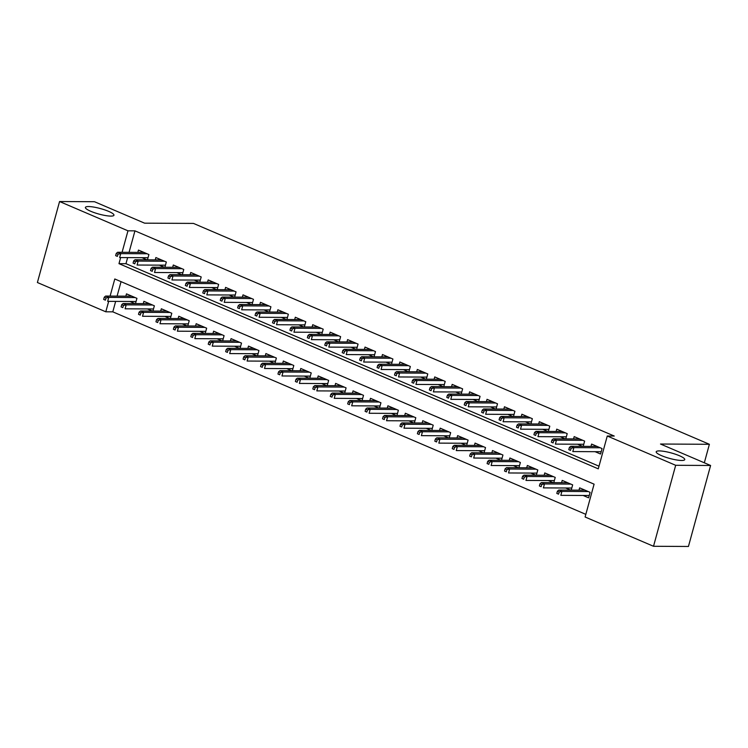 <?xml version="1.0" encoding="UTF-8"?>
<svg xmlns="http://www.w3.org/2000/svg" width="748" height="748" viewBox="0 0 748 748"><rect width="100%" height="100%" fill="white"/><g stroke="black" fill="none" stroke-linecap="round" stroke-linejoin="round"><path stroke-width="1.12" d="M110.835 216.097A14.801 2.852 -164.7 0 1 94.585 212.741A14.801 2.852 -164.7 0 1 85.403 207.42A14.801 2.852 -164.7 0 1 88.526 206.551A14.801 2.852 -164.7 0 1 104.767 209.898A14.801 2.852 -164.7 0 1 113.958 215.228A14.801 2.852 -164.7 0 1 110.835 216.097M681.634 460.469A14.801 2.852 -164.7 0 1 665.383 457.112A14.801 2.852 -164.7 0 1 656.202 451.783A14.801 2.852 -164.7 0 1 659.325 450.913A14.801 2.852 -164.7 0 1 675.575 454.27A14.801 2.852 -164.7 0 1 684.757 459.59A14.801 2.852 -164.7 0 1 681.634 460.469M115.65 301.388L112.798 311.841L105.805 311.804L37.4 282.52L59.56 201.53L94.482 201.717L144.588 223.166L193.489 223.418L709.385 444.284L660.493 444.031L710.6 465.48L688.441 546.47L653.518 546.283L585.104 516.999L594.09 484.162L114.79 278.976L110.106 296.086M112.798 311.841L585.834 514.353M147.468 259.808L148.908 254.554L138.455 250.084L137.819 252.394M164.897 267.27L166.337 262.015L155.883 257.546L155.247 259.855M182.334 274.74L183.765 269.476L173.312 265.007L172.676 267.317M199.763 282.202L201.193 276.938L190.74 272.468L190.104 274.778M217.191 289.663L218.622 284.408L208.168 279.93L207.533 282.239M234.62 297.124L236.059 291.87L225.597 287.391L224.961 289.7M252.048 304.586L253.488 299.331L243.025 294.852L242.399 297.162M269.476 312.047L270.916 306.792L260.454 302.314L259.827 304.623M286.905 319.508L288.345 314.254L277.882 309.775L277.256 312.084M304.333 326.969L305.773 321.715L295.31 317.236L294.684 319.546M321.762 334.431L323.201 329.176L312.739 324.697L312.112 327.007M339.19 341.892L340.63 336.637L330.167 332.159L329.541 334.468M356.618 349.353L358.058 344.099L347.605 339.62L346.969 341.93M374.047 356.815L375.487 351.56L365.033 347.081L364.398 349.391M391.475 364.276L392.915 359.021L382.462 354.543L381.826 356.852M408.904 371.737L410.343 366.483L399.89 362.004L399.254 364.313M426.341 379.199L427.772 373.944L417.319 369.465L416.683 371.775M443.77 386.66L445.2 381.405L434.747 376.927L434.111 379.236M461.198 394.121L462.629 388.866L452.175 384.388L451.54 386.697M478.627 401.583L480.057 396.328L469.604 391.849L468.968 394.159M496.055 409.044L497.495 403.789L487.032 399.31L486.396 401.62M513.483 416.505L514.923 411.25L504.461 406.772L503.834 409.081M530.912 423.966L532.352 418.712L521.889 414.233L521.263 416.543M548.34 431.428L549.78 426.173L539.317 421.694L538.691 424.013M565.769 438.889L567.208 433.634L556.746 429.156L556.119 431.474M583.197 446.35L584.637 441.096L574.174 436.617L573.548 438.936M583.113 495.466L588.592 497.813L590.088 492.334L579.635 487.864L578.999 490.174M565.684 488.005L570.649 490.127M548.256 480.543L553.221 482.666M530.828 473.082L535.792 475.204M513.399 465.621L518.364 467.743M495.971 458.159L500.936 460.282M478.542 450.698L483.507 452.821M461.114 443.237L466.079 445.359M443.686 435.775L448.641 437.898M426.257 428.314L431.213 430.437M408.829 420.853L413.784 422.975M391.4 413.392L396.356 415.514M373.972 405.93L378.927 408.053M356.544 398.469L361.499 400.591M339.106 391.008L344.071 393.13M321.677 383.537L326.642 385.669M304.249 376.076L309.214 378.208M286.821 368.614L291.785 370.746M269.392 361.153L274.357 363.285M251.964 353.692L256.929 355.824M234.535 346.231L239.5 348.353M217.107 338.769L222.072 340.892M199.679 331.308L204.634 333.43M182.25 323.847L187.206 325.969M164.822 316.385L169.777 318.508M147.393 308.924L152.349 311.046M121.054 281.65L117.09 296.124M571.22 490.127L572.659 484.872L562.206 480.403L561.57 482.712M553.791 482.666L555.231 477.411L544.778 472.932L544.142 475.251M536.363 475.204L537.803 469.95L527.34 465.471L526.714 467.79M518.934 467.743L520.374 462.488L509.912 458.01L509.285 460.329M501.506 460.282L502.946 455.027L492.483 450.548L491.857 452.867M484.078 452.821L485.517 447.566L475.055 443.087L474.428 445.406M466.649 445.359L468.089 440.105L457.626 435.626L457 437.945M449.221 437.898L450.661 432.643L440.198 428.165L439.562 430.483M431.792 430.437L433.223 425.182L422.77 420.703L422.134 423.013M414.364 422.975L415.795 417.721L405.341 413.242L404.705 415.551M396.936 415.514L398.366 410.259L387.913 405.781L387.277 408.09M379.498 408.053L380.938 402.798L370.484 398.319L369.849 400.629M362.069 400.591L363.509 395.337L353.056 390.858L352.42 393.168M344.641 393.13L346.081 387.875L335.628 383.397L334.992 385.706M327.213 385.669L328.653 380.414L318.199 375.935L317.563 378.245M309.784 378.208L311.224 372.953L300.771 368.474L300.135 370.784M292.356 370.746L293.796 365.491L283.333 361.013L282.707 363.322M274.927 363.285L276.367 358.03L265.905 353.552L265.278 355.861M257.499 355.824L258.939 350.569L248.476 346.09L247.85 348.4M240.071 348.362L241.511 343.108L231.048 338.629L230.421 340.938M222.642 340.901L224.082 335.646L213.619 331.168L212.993 333.477M205.214 333.44L206.654 328.185L196.191 323.706L195.555 326.016M187.785 325.978L189.216 320.724L178.763 316.245L178.127 318.555M170.357 318.517L171.788 313.262L161.334 308.784L160.698 311.093M152.929 311.056L154.359 305.801L143.906 301.322L143.27 303.632M135.5 303.594L136.931 298.34L126.477 293.861L125.842 296.171M129.965 301.463L134.921 303.585M120.643 257.574L118.979 263.651L598.278 468.846L607.264 436.009L614.248 436.047L134.949 230.852L129.067 252.347M127.628 257.611L125.973 263.689L599.008 466.2M595.09 451.689L600.569 454.027L602.065 448.557L591.612 444.078L590.976 446.397M577.662 444.228L582.627 446.35M560.233 436.767L565.198 438.889M542.805 429.305L547.77 431.428M525.376 421.844L530.341 423.966M507.948 414.383L512.913 416.505M490.52 406.921L495.475 409.044M473.091 399.46L478.047 401.583M455.663 391.999L460.618 394.121M438.235 384.537L443.19 386.66M420.806 377.076L425.762 379.199M403.378 369.606L408.333 371.737M385.949 362.144L390.905 364.276M368.512 354.683L373.476 356.815M351.083 347.222L356.048 349.353M333.655 339.76L338.62 341.883M316.226 332.299L321.191 334.421M298.798 324.838L303.763 326.96M281.37 317.376L286.334 319.499M263.941 309.915L268.906 312.038M246.513 302.454L251.478 304.576M229.084 294.993L234.04 297.115M211.656 287.531L216.611 289.654M194.228 280.07L199.183 282.192M176.799 272.609L181.755 274.731M159.371 265.147L164.326 267.27M141.942 257.686L146.898 259.808M704.326 462.797L709.385 444.284M710.6 465.48L675.678 465.293L653.518 546.283M59.56 201.53L127.964 230.814L122.083 252.31M134.949 230.852L127.964 230.814M607.264 436.009L675.678 465.293M108.666 301.351L105.805 311.804M125.973 263.689L118.979 263.651M571.135 448.202L569.387 447.454L568.789 449.642L570.537 450.389L571.135 448.202L573.884 447.631L570.752 446.285L597.082 446.425M600.223 447.772L573.884 447.631L572.809 451.568L601.205 451.717M570.537 450.389L568.789 449.642M570.752 446.285L569.387 447.454M557.41 491.23L556.811 493.418L558.56 494.166L559.158 491.978L557.41 491.23L558.775 490.062L561.907 491.408L560.832 495.344L589.228 495.494M559.158 491.978L561.907 491.408L588.246 491.548M558.775 490.062L585.104 490.202M558.56 494.166L556.811 493.418M553.707 440.74L551.959 439.992L551.36 442.18L553.109 442.928L553.707 440.74L556.456 440.17L553.324 438.824L579.653 438.964M582.795 440.31L556.456 440.17L555.381 444.106L583.767 444.256M553.109 442.928L551.36 442.18M553.324 438.824L551.959 439.992M536.279 433.279L534.53 432.531L533.932 434.719L535.68 435.467L536.279 433.279L539.028 432.709L535.895 431.362L562.225 431.502M565.357 432.849L539.028 432.709L537.952 436.645L566.339 436.795M535.68 435.467L533.932 434.719M535.895 431.362L534.53 432.531M518.85 425.808L517.102 425.07L516.503 427.258L518.252 428.006L518.85 425.808L521.599 425.247L518.457 423.901L544.796 424.041M547.929 425.388L521.599 425.247L520.524 429.184L548.91 429.333M518.252 428.006L516.503 427.258M518.457 423.901L517.102 425.07M501.422 418.347L499.673 417.608L499.075 419.796L500.814 420.544L501.422 418.347L504.171 417.786L501.029 416.44L527.368 416.58M530.5 417.926L504.171 417.786L503.095 421.722L531.482 421.872M500.814 420.544L499.075 419.796M501.029 416.44L499.673 417.608M539.981 483.769L539.383 485.957L541.131 486.705L541.73 484.517L539.981 483.769L541.346 482.6L544.479 483.947L543.403 487.883L571.799 488.033M541.73 484.517L544.479 483.947L570.817 484.087M541.346 482.6L567.676 482.74M541.131 486.705L539.383 485.957M522.553 476.308L521.954 478.496L523.703 479.244L524.301 477.056L522.553 476.308L523.918 475.139L527.05 476.485L525.975 480.422L554.361 480.571M524.301 477.056L527.05 476.485L553.389 476.626M523.918 475.139L550.248 475.279M523.703 479.244L521.954 478.496M505.124 468.846L504.526 471.034L506.274 471.782L506.873 469.594L505.124 468.846L506.49 467.678L509.622 469.024L508.546 472.96L536.933 473.11M506.873 469.594L509.622 469.024L535.951 469.164M506.49 467.678L532.819 467.818M506.274 471.782L504.526 471.034M487.696 461.385L487.098 463.573L488.846 464.321L489.444 462.133L487.696 461.385L489.061 460.216L492.193 461.563L491.118 465.499L519.505 465.649M489.444 462.133L492.193 461.563L518.523 461.703M489.061 460.216L515.391 460.357M488.846 464.321L487.098 463.573M483.984 410.886L482.245 410.147L481.647 412.335L483.386 413.083L483.984 410.886L486.742 410.325L483.601 408.978L509.94 409.119M513.072 410.465L486.742 410.325L485.667 414.261L514.054 414.411M483.386 413.083L481.647 412.335M483.601 408.978L482.245 410.147M470.268 453.924L469.669 456.112L471.408 456.86L472.016 454.672L470.268 453.924L471.623 452.755L474.765 454.101L473.69 458.038L502.076 458.187M472.016 454.672L474.765 454.101L501.095 454.242M471.623 452.755L497.962 452.895M471.408 456.86L469.669 456.112M466.556 403.424L464.817 402.686L464.218 404.874L465.957 405.622L466.556 403.424L469.314 402.863L466.172 401.517L492.511 401.657M495.644 403.004L469.314 402.863L468.239 406.8L496.625 406.949M465.957 405.622L464.218 404.874M466.172 401.517L464.817 402.686M452.839 446.463L452.241 448.65L453.98 449.398L454.578 447.211L452.839 446.463L454.195 445.294L457.337 446.64L456.261 450.577L484.648 450.726M454.578 447.211L457.337 446.64L483.666 446.78M454.195 445.294L480.534 445.434M453.98 449.398L452.241 448.65M449.127 395.963L447.388 395.225L446.79 397.412L448.529 398.151L449.127 395.963L451.886 395.402L448.744 394.056L475.083 394.196M478.215 395.533L451.886 395.402L450.801 399.339L479.197 399.488M448.529 398.151L446.79 397.412M448.744 394.056L447.388 395.225M435.411 439.001L434.812 441.189L436.551 441.937L437.15 439.749L435.411 439.001L436.767 437.832L439.908 439.179L438.833 443.115L467.22 443.265M437.15 439.749L439.908 439.179L466.238 439.319M436.767 437.832L463.106 437.973M436.551 441.937L434.812 441.189M431.699 388.502L429.96 387.763L429.361 389.951L431.1 390.69L431.699 388.502L434.457 387.941L431.316 386.594L457.645 386.735M460.787 388.072L434.457 387.941L433.373 391.877L461.768 392.027M431.1 390.69L429.361 389.951M431.316 386.594L429.96 387.763M417.982 431.54L417.384 433.728L419.123 434.476L419.721 432.279L417.982 431.54L419.338 430.371L422.48 431.718L421.395 435.654L449.791 435.804M419.721 432.279L422.48 431.718L448.809 431.858M419.338 430.371L445.677 430.511M419.123 434.476L417.384 433.728M414.27 381.041L412.531 380.293L411.933 382.49L413.672 383.228L414.27 381.041L417.029 380.48L413.887 379.133L440.217 379.273M443.358 380.61L417.029 380.48L415.944 384.416L444.34 384.566M413.672 383.228L411.933 382.49M413.887 379.133L412.531 380.293M400.554 424.079L399.956 426.267L401.695 427.014L402.293 424.817L400.554 424.079L401.91 422.91L405.051 424.256L403.967 428.193L432.363 428.342M402.293 424.817L405.051 424.256L431.381 424.397M401.91 422.91L428.249 423.05M401.695 427.014L399.956 426.267M396.842 373.579L395.103 372.831L394.505 375.029L396.244 375.767L396.842 373.579L399.6 373.018L396.459 371.672L422.788 371.812M425.93 373.149L399.6 373.018L398.516 376.955L426.912 377.104M396.244 375.767L394.505 375.029M396.459 371.672L395.103 372.831M383.126 416.617L382.527 418.805L384.266 419.553L384.865 417.356L383.126 416.617L384.481 415.449L387.623 416.795L386.538 420.731L414.934 420.881M384.865 417.356L387.623 416.795L413.953 416.935M384.481 415.449L410.811 415.589M384.266 419.553L382.527 418.805M379.414 366.118L377.675 365.37L377.076 367.567L378.815 368.306L379.414 366.118L382.163 365.557L379.03 364.211L405.36 364.351M408.502 365.688L382.163 365.557L381.087 369.493L409.483 369.643M378.815 368.306L377.076 367.567M379.03 364.211L377.675 365.37M365.697 409.156L365.099 411.344L366.838 412.083L367.436 409.895L365.697 409.156L367.053 407.987L370.195 409.334L369.11 413.27L397.506 413.42M367.436 409.895L370.195 409.334L396.524 409.474M367.053 407.987L393.383 408.127M366.838 412.083L365.099 411.344M361.985 358.657L360.246 357.909L359.638 360.106L361.387 360.845L361.985 358.657L364.734 358.096L361.602 356.749L387.932 356.889M391.073 358.227L364.734 358.096L363.659 362.032L392.055 362.182M361.387 360.845L359.638 360.106M361.602 356.749L360.246 357.909M348.269 401.695L347.67 403.883L349.41 404.621L350.008 402.433L348.269 401.695L349.625 400.526L352.757 401.872L351.682 405.809L380.078 405.958M350.008 402.433L352.757 401.872L379.096 402.003M349.625 400.526L375.954 400.666M349.41 404.621L347.67 403.883M344.557 351.195L342.808 350.447L342.21 352.635L343.958 353.383L344.557 351.195L347.306 350.625L344.174 349.288L370.503 349.428M373.645 350.765L347.306 350.625L346.231 354.571L374.626 354.72M343.958 353.383L342.21 352.635M344.174 349.288L342.808 350.447M330.84 394.233L330.242 396.421L331.981 397.16L332.579 394.972L330.84 394.233L332.196 393.065L335.328 394.411L334.253 398.347L362.649 398.497M332.579 394.972L335.328 394.411L361.667 394.542M332.196 393.065L358.526 393.205M331.981 397.16L330.242 396.421M327.128 343.734L325.38 342.986L324.782 345.174L326.53 345.922L327.128 343.734L329.877 343.164L326.745 341.827L353.075 341.967M356.216 343.304L329.877 343.164L328.802 347.109L357.198 347.259M326.53 345.922L324.782 345.174M326.745 341.827L325.38 342.986M313.412 386.763L312.804 388.96L314.553 389.699L315.151 387.511L313.412 386.763L314.768 385.603L317.9 386.95L316.825 390.886L345.221 391.036M315.151 387.511L317.9 386.95L344.239 387.081M314.768 385.603L341.097 385.744M314.553 389.699L312.804 388.96M309.7 336.273L307.952 335.525L307.353 337.713L309.102 338.461L309.7 336.273L312.449 335.702L309.317 334.365L335.646 334.506M338.788 335.843L312.449 335.702L311.374 339.648L339.76 339.798M309.102 338.461L307.353 337.713M309.317 334.365L307.952 335.525M295.974 379.301L295.376 381.499L297.124 382.237L297.723 380.049L295.974 379.301L297.339 378.142L300.472 379.488L299.396 383.425L327.792 383.574M297.723 380.049L300.472 379.488L326.811 379.619M297.339 378.142L323.669 378.282M297.124 382.237L295.376 381.499M292.272 328.811L290.523 328.063L289.925 330.251L291.673 330.999L292.272 328.811L295.021 328.241L291.888 326.904L318.218 327.044M321.35 328.381L295.021 328.241L293.945 332.187L322.332 332.336M291.673 330.999L289.925 330.251M291.888 326.904L290.523 328.063M278.546 371.84L277.947 374.037L279.696 374.776L280.294 372.588L278.546 371.84L279.911 370.681L283.043 372.027L281.968 375.964L310.355 376.113M280.294 372.588L283.043 372.027L309.382 372.158M279.911 370.681L306.241 370.821M279.696 374.776L277.947 374.037M274.843 321.35L273.095 320.602L272.496 322.79L274.245 323.538L274.843 321.35L277.592 320.78L274.451 319.443L300.79 319.583M303.922 320.92L277.592 320.78L276.517 324.726L304.904 324.875M274.245 323.538L272.496 322.79M274.451 319.443L273.095 320.602M261.117 364.379L260.519 366.576L262.268 367.315L262.866 365.127L261.117 364.379L262.483 363.219L265.615 364.566L264.54 368.502L292.926 368.652M262.866 365.127L265.615 364.566L291.954 364.697M262.483 363.219L288.812 363.36M262.268 367.315L260.519 366.576M257.415 313.889L255.666 313.141L255.068 315.329L256.807 316.077L257.415 313.889L260.164 313.319L257.022 311.981L283.361 312.112M286.493 313.459L260.164 313.319L259.089 317.264L287.475 317.414M256.807 316.077L255.068 315.329M257.022 311.981L255.666 313.141M243.689 356.918L243.091 359.105L244.839 359.853L245.438 357.666L243.689 356.918L245.054 355.758L248.186 357.095L247.111 361.041L275.498 361.191M245.438 357.666L248.186 357.095L274.516 357.235M245.054 355.758L271.384 355.898M244.839 359.853L243.091 359.105M239.977 306.428L238.238 305.68L237.64 307.867L239.379 308.615L239.977 306.428L242.735 305.857L239.594 304.52L265.933 304.651M269.065 305.997L242.735 305.857L241.66 309.803L270.047 309.953M239.379 308.615L237.64 307.867M239.594 304.52L238.238 305.68M226.261 349.456L225.662 351.644L227.411 352.392L228.009 350.204L226.261 349.456L227.616 348.297L230.758 349.634L229.683 353.58L258.069 353.729M228.009 350.204L230.758 349.634L257.088 349.774M227.616 348.297L253.955 348.437M227.411 352.392L225.662 351.644M222.549 298.966L220.81 298.218L220.211 300.406L221.95 301.154L222.549 298.966L225.307 298.396L222.165 297.059L248.504 297.19M251.637 298.536L225.307 298.396L224.232 302.342L252.618 302.491M221.95 301.154L220.211 300.406M222.165 297.059L220.81 298.218M208.832 341.995L208.234 344.183L209.973 344.931L210.571 342.743L208.832 341.995L210.188 340.836L213.33 342.173L212.254 346.118L240.641 346.268M210.571 342.743L213.33 342.173L239.659 342.313M210.188 340.836L236.527 340.976M209.973 344.931L208.234 344.183M205.12 291.505L203.381 290.757L202.783 292.945L204.522 293.693L205.12 291.505L207.879 290.935L204.737 289.598L231.076 289.728M234.208 291.075L207.879 290.935L206.794 294.88L235.19 295.03M204.522 293.693L202.783 292.945M204.737 289.598L203.381 290.757M191.404 334.534L190.805 336.722L192.545 337.47L193.143 335.282L191.404 334.534L192.76 333.374L195.901 334.711L194.826 338.657L223.213 338.807M193.143 335.282L195.901 334.711L222.231 334.852M192.76 333.374L219.099 333.514M192.545 337.47L190.805 336.722M187.692 284.044L185.953 283.296L185.354 285.484L187.094 286.232L187.692 284.044L190.45 283.473L187.309 282.136L213.648 282.267M216.78 283.614L190.45 283.473L189.366 287.419L217.762 287.569M187.094 286.232L185.354 285.484M187.309 282.136L185.953 283.296M173.975 327.072L173.377 329.26L175.116 330.008L175.715 327.82L173.975 327.072L175.331 325.913L178.473 327.25L177.398 331.196L205.784 331.345M175.715 327.82L178.473 327.25L204.802 327.39M175.331 325.913L201.67 326.053M175.116 330.008L173.377 329.26M170.263 276.582L168.524 275.834L167.926 278.022L169.665 278.77L170.263 276.582L173.022 276.012L169.88 274.675L196.21 274.806M199.351 276.152L173.022 276.012L171.937 279.958L200.333 280.107M169.665 278.77L167.926 278.022M169.88 274.675L168.524 275.834M156.547 319.611L155.949 321.799L157.688 322.547L158.286 320.359L156.547 319.611L157.903 318.452L161.044 319.789L159.96 323.734L188.356 323.884M158.286 320.359L161.044 319.789L187.374 319.929M157.903 318.452L184.242 318.583M157.688 322.547L155.949 321.799M152.835 269.121L151.096 268.373L150.498 270.561L152.237 271.309L152.835 269.121L155.593 268.551L152.452 267.204L178.781 267.345M181.923 268.691L155.593 268.551L154.509 272.496L182.905 272.646M152.237 271.309L150.498 270.561M152.452 267.204L151.096 268.373M139.119 312.15L138.52 314.338L140.259 315.086L140.858 312.898L139.119 312.15L140.474 310.99L143.616 312.327L142.531 316.273L170.927 316.423M140.858 312.898L143.616 312.327L169.946 312.468M140.474 310.99L166.804 311.121M140.259 315.086L138.52 314.338M135.407 261.66L133.668 260.912L133.069 263.1L134.808 263.848L135.407 261.66L138.156 261.089L135.023 259.743L161.353 259.883M164.495 261.23L138.156 261.089L137.08 265.026L165.476 265.175M134.808 263.848L133.069 263.1M135.023 259.743L133.668 260.912M117.978 254.198L116.239 253.45L115.641 255.638L117.38 256.386L117.978 254.198L120.727 253.628L117.595 252.282L143.925 252.422M147.066 253.768L120.727 253.628L119.652 257.564L148.048 257.714M117.38 256.386L115.641 255.638M117.595 252.282L116.239 253.45M121.69 304.688L121.092 306.876L122.831 307.624L123.429 305.436L121.69 304.688L123.046 303.529L126.188 304.866L125.103 308.812L153.499 308.961M123.429 305.436L126.188 304.866L152.517 305.006M123.046 303.529L149.376 303.66M122.831 307.624L121.092 306.876M104.262 297.227L103.663 299.415L105.403 300.163L106.001 297.975L104.262 297.227L105.618 296.068L108.759 297.405L107.675 301.351L136.071 301.5M106.001 297.975L108.759 297.405L135.089 297.545M105.618 296.068L131.947 296.199M105.403 300.163L103.663 299.415"/></g></svg>
